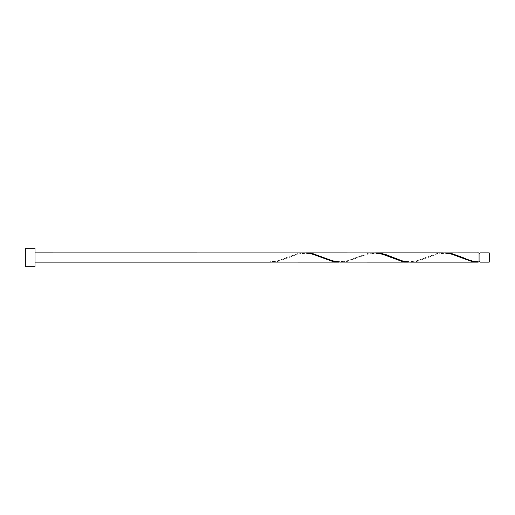 <?xml version="1.0" encoding="UTF-8"?>
<svg xmlns="http://www.w3.org/2000/svg" width="515" height="515" viewBox="0 0 515 515"><rect width="100%" height="100%" fill="white"/><g stroke="black" fill="none" stroke-linecap="round" stroke-linejoin="round"><path stroke-width="0.39" stroke-dasharray="2.58 1.93" d="M489.25 262.135L489.25 252.865M479.98 252.865L479.98 262.135M479.053 261.672L479.053 257.5L479.053 261.672C470.35 261.221 467.942 259.399 462.225 257.268M35.02 266.77L35.02 248.23M25.75 266.77L25.75 248.23M340.003 262.109L347.728 260.738L367.041 253.67L373.665 252.865M270.478 262.109L270.478 261.672L270.478 262.109C275.905 261.639 281.332 260.101 286.746 257.5L297.516 253.67L304.14 252.865M305.241 252.891L297.516 254.262L278.203 261.33L271.579 262.135M444.291 252.891L436.565 254.262L417.253 261.33L410.629 262.135M479.053 252.865L479.053 262.109M409.528 262.109L417.253 260.738L436.565 253.67L443.19 252.865M374.766 252.891L367.041 254.262L347.728 261.33L341.104 262.135M479.053 257.5L479.053 253.329L479.053 257.5M287.306 257.268C281.589 259.399 279.182 261.221 270.478 261.672M322.068 257.732C316.294 255.607 314.099 253.766 305.034 253.329C296.698 253.792 294.071 255.595 288.413 257.732M356.831 257.268C351.056 259.393 348.861 261.234 339.797 261.672C331.46 261.208 328.834 259.406 323.175 257.268M391.593 257.732C385.819 255.607 383.623 253.766 374.56 253.329C366.223 253.792 363.596 255.595 357.938 257.732M426.356 257.268C420.581 259.393 418.386 261.234 409.322 261.672C400.985 261.208 398.359 259.406 392.7 257.268M461.118 257.732C455.344 255.607 453.149 253.766 444.085 253.329C435.748 253.792 433.121 255.595 427.463 257.732"/><path stroke-width="0.77" d="M489.25 257.5L489.25 262.135L479.98 262.135L479.98 252.865L489.25 252.865L489.25 257.5M35.02 257.5L35.02 266.77L25.75 266.77L25.75 248.23L35.02 248.23L35.02 257.5M35.02 252.865L305.241 252.891L312.966 254.262L332.278 261.33L340.003 262.109M270.478 262.109L338.902 262.135M477.952 262.135L410.629 262.135L405.666 261.678L401.803 260.738L386.353 254.796L382.49 253.67L375.866 252.865L443.19 252.865L448.153 253.322L452.016 254.262L471.328 261.33L479.053 262.109L479.053 252.865L444.291 252.891M479.053 262.109C473.626 261.639 468.199 260.101 462.785 257.5L452.016 253.67L445.391 252.865M408.427 262.135L340.003 262.109L332.278 260.738L312.966 253.67L306.341 252.865L374.766 252.891L382.49 254.262L401.803 261.33L409.528 262.109M375.866 252.865L374.766 252.891M306.341 252.865L305.241 252.891M479.98 261.672L479.053 261.672M270.478 262.135L35.02 262.135M479.98 253.329L479.053 253.329"/></g></svg>
